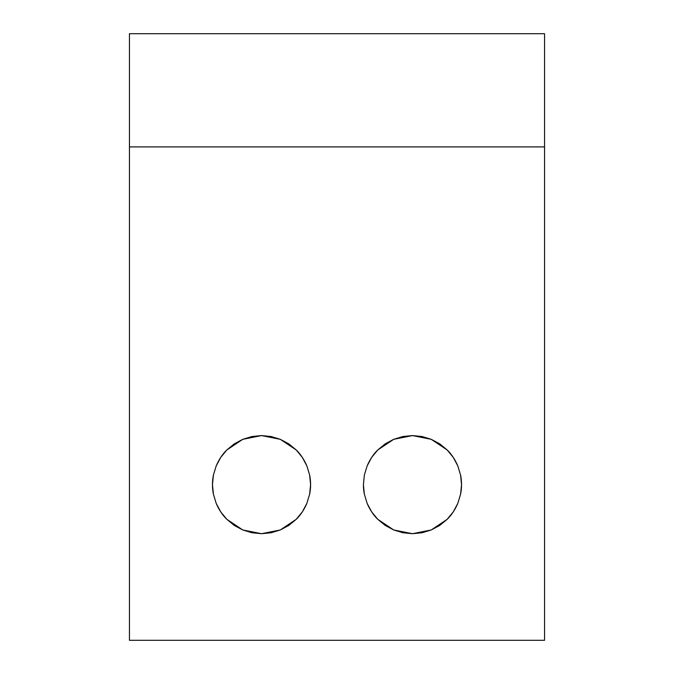 <?xml version="1.0" encoding="UTF-8"?>
<svg xmlns="http://www.w3.org/2000/svg" width="674" height="674" viewBox="0 0 674 674"><rect width="100%" height="100%" fill="white"/><g stroke="black" fill="none" stroke-linecap="round" stroke-linejoin="round"><path stroke-width="1.01" d="M460.586 475.069L461.53 484.64A49.059 49.059 0 0 0 460.586 475.069L457.789 465.869L460.586 475.069L461.53 484.64L460.586 494.211L461.53 484.64A49.059 49.059 0 0 1 460.586 494.211L457.789 503.411L460.586 494.211M447.157 449.954C451.395 454.04 454.942 459.339 457.789 465.869L453.257 457.385L447.157 449.954L439.726 443.854L431.242 439.322L447.157 449.954M412.471 435.581L431.242 439.322L422.042 436.525L412.471 435.581L402.9 436.525L393.7 439.322L412.471 435.581M377.785 449.954L393.7 439.322L385.216 443.854L377.785 449.954L371.686 457.385L367.153 465.869C370.001 459.339 373.548 454.04 377.785 449.954M364.356 475.069L367.153 465.869L364.356 475.069L363.412 484.64L364.356 475.069M309.644 475.069L310.588 484.64L309.644 475.069L306.847 465.869L309.644 475.069A49.059 49.059 0 0 1 310.588 484.598M296.215 449.954C300.452 454.04 303.999 459.339 306.847 465.869L302.314 457.385L296.215 449.954L288.784 443.854L280.3 439.322L296.215 449.954M261.529 435.581L280.3 439.322L271.1 436.525L261.529 435.581L251.958 436.525L242.758 439.322L261.529 435.581M226.843 449.954L242.758 439.322L234.274 443.854L226.843 449.954L220.743 457.385L216.211 465.869C219.058 459.339 222.605 454.04 226.843 449.954M213.414 475.069L216.211 465.869L213.414 475.069A49.059 49.059 0 0 0 212.47 484.64L213.414 475.069L212.47 484.64L213.414 494.211L216.211 503.411L220.743 511.895L226.843 519.325L234.274 525.434L242.758 529.966L251.958 532.755L261.529 533.698L271.1 532.755L280.3 529.966L288.784 525.434L296.215 519.325L302.314 511.895L306.847 503.411L309.644 494.211L310.588 484.64L309.644 494.211L306.847 503.411C303.999 509.94 300.452 515.239 296.215 519.325L280.3 529.966L261.529 533.698L242.758 529.966L226.843 519.325C222.605 515.239 219.058 509.94 216.211 503.411L213.414 494.211L212.47 484.64A49.059 49.059 0 0 0 213.414 494.211M544.55 33.7L129.45 33.7L544.55 33.7L544.55 146.907L129.45 146.907L129.45 33.7L129.45 146.907L544.55 146.907L544.55 640.3L129.45 640.3L129.45 146.907L129.45 640.3L544.55 640.3L544.55 33.7M363.412 484.64L364.356 494.211L367.153 503.411L371.686 511.895L377.785 519.325L385.216 525.434L393.7 529.966L402.9 532.755L412.471 533.698L422.042 532.755L431.242 529.966L439.726 525.434L447.157 519.325L453.257 511.895L457.789 503.411C454.942 509.94 451.395 515.239 447.157 519.325L431.242 529.966L412.471 533.698L393.7 529.966L377.785 519.325C373.548 515.239 370.001 509.94 367.153 503.411L364.356 494.211L363.412 484.64M309.644 494.211A49.059 49.059 0 0 0 310.588 484.682M363.412 484.682A49.059 49.059 0 0 0 364.356 494.211"/></g></svg>
